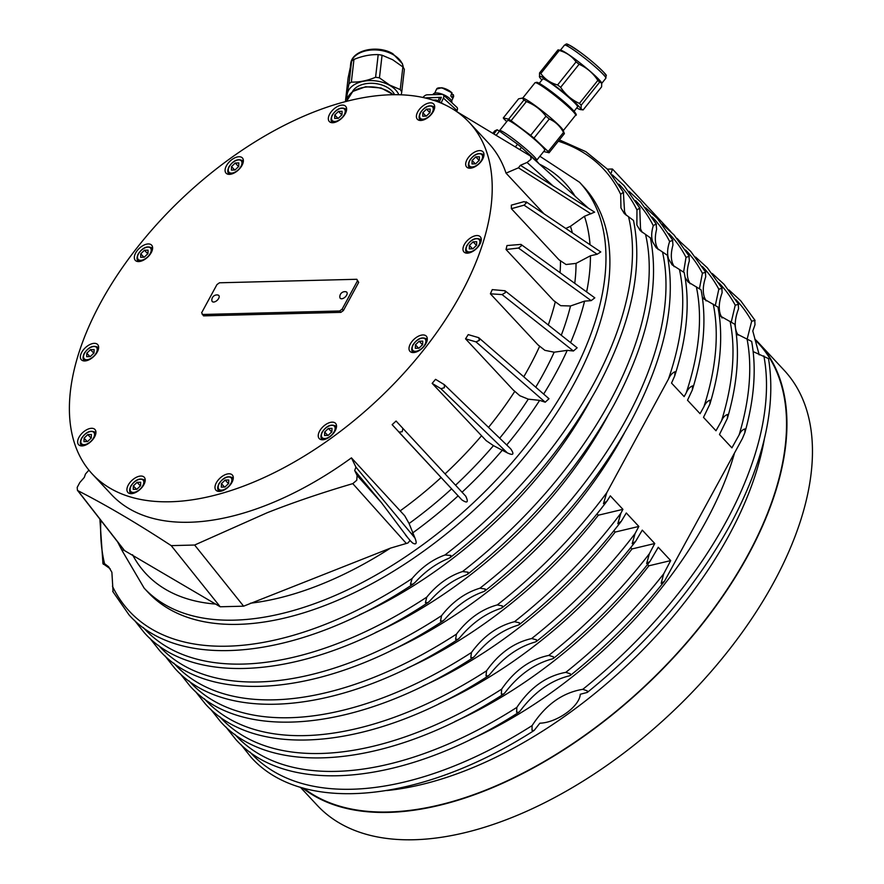 <?xml version="1.0" encoding="UTF-8"?>
<svg xmlns="http://www.w3.org/2000/svg" width="884" height="884" viewBox="0 0 884 884"><rect width="100%" height="100%" fill="white"/><g stroke="black" fill="none" stroke-linecap="round" stroke-linejoin="round"><path stroke-width="1.33" d="M474.774 656.061L473.172 657.597L470.785 657.63L471.459 652.502C483.438 636.137 497.791 625.872 514.499 621.706L519.427 622.811L519.317 624.579L517.814 625.264C501.814 630.193 487.471 640.458 474.774 656.061M670.691 560.6L658.26 547.273L650.005 561.384L646.657 563.55L649.375 553.716L654.768 543.516L642.281 530.124L635.618 541.384L632.204 543.682L635.088 533.527L638.845 526.433L626.303 512.974L621.297 521.273L617.806 523.704L620.888 513.184L622.922 509.35L610.314 495.836L607.043 501.018L603.463 503.615L606.789 492.664L668.426 379.137C670.138 375.291 672.348 372.816 675.067 371.744L674.68 375.998L671.531 383.092L684.139 396.607L686.227 392.85C687.874 389.148 690.006 386.816 692.636 385.877L692.327 389.966L687.509 400.231L700.062 413.69L703.929 406.739C705.52 403.159 707.587 400.949 710.139 400.132L709.907 404.065L703.498 417.381L715.985 430.773L721.554 420.773C723.09 417.292 725.101 415.204 727.587 414.497L727.421 418.287L719.477 434.519L731.908 447.856L739.112 434.928C740.604 431.558 742.56 429.558 744.991 428.939L744.88 432.608L742.427 438.486L664.448 581.296L661.155 583.329L663.718 573.782L670.691 560.6L648.867 565.804L647.552 564.489M692.327 389.966C703.874 352.76 706.791 319.389 701.078 289.83L688.006 281.897L685.111 277.477M674.68 375.998C687.056 337.467 690.227 302.991 684.205 272.548L672.083 264.813L668.713 259.189C667 254.316 667.309 248.415 669.641 241.498L672.857 240.304L657.365 218.481L645.64 207.751M672.536 239.84L672.956 245.056C670.945 252.316 670.79 258.382 672.503 263.255L674.149 266.67M489.846 674.393L488.333 675.873L486.023 675.851L486.531 670.846C498.952 653.309 514.002 642.535 531.671 638.546L536.433 639.773L536.389 641.486L534.975 642.093C518.101 646.944 503.062 657.707 489.846 674.393M709.907 404.065C720.692 368.12 723.366 335.787 717.952 307.068L703.929 298.98L702.294 296.891M504.974 692.691L503.548 694.106L501.305 694.039L501.67 689.133C514.488 670.47 530.19 659.232 548.765 655.42L553.395 656.768L553.417 658.425L552.08 658.978C534.367 663.718 518.665 674.956 504.974 692.691M727.421 418.287C737.499 383.523 739.963 352.186 734.803 324.262L719.311 315.444M520.168 710.946L518.809 712.316L516.621 712.206L516.853 707.388C530.035 687.608 546.356 675.928 565.815 672.348L570.313 673.785L570.39 675.409L569.13 675.906C550.621 680.503 534.301 692.183 520.168 710.946M744.88 432.608C754.306 398.971 756.56 368.584 751.654 341.434L736.25 333.633M430.066 600.7L428.077 602.512L425.425 602.722L426.751 597.142C437.083 584.512 448.995 575.981 462.509 571.561L468.078 572.191L467.702 574.158L465.824 575.119C452.796 580.048 440.873 588.578 430.066 600.7M444.873 619.22L443.028 620.922L440.486 621.065L441.558 615.673C452.498 601.739 465.293 592.578 479.935 588.203L485.261 589.02L484.984 590.91L483.25 591.761C469.172 596.744 456.376 605.894 444.873 619.22M747.256 338.716L751.676 321.19L755.069 320.428L740.681 300.726L728.924 289.952M754.77 320.019L754.991 324.748L752.792 331.003L759.212 354.871M683.652 271.719L686.017 257.355L689.277 256.272L674.028 234.934L662.293 224.182M688.956 255.808L689.332 260.902C686.945 268.692 686.669 275.189 688.492 280.405L690.106 283.775M699.531 288.195L702.404 273.255L705.708 272.261L690.691 251.376L678.945 240.625M705.388 271.819L705.719 276.803C702.968 285.09 702.548 291.996 704.471 297.543L706.073 300.892M715.421 304.903L718.814 289.201L722.151 288.294L707.355 267.83L695.609 257.067M721.841 287.864L722.129 292.748C719.001 301.499 718.438 308.814 720.449 314.693L722.029 317.997M587.186 690.835L587.319 692.415L580.258 694.271C579.727 706.382 556.843 722.758 539.859 723.189L534.124 730.482L531.991 730.35L532.102 725.609C545.605 704.747 562.511 692.647 582.81 689.31L587.186 690.835M731.333 321.743L735.234 305.179L738.604 304.35L724.018 284.283L712.261 273.51M738.306 303.93L738.549 308.737C735.046 317.931 734.339 325.632 736.427 331.843L737.985 335.102M484.984 590.91C547.163 541.45 595.728 485.084 630.668 421.823C664.315 358.926 676.525 303.4 667.321 255.233L656.16 247.73L652.79 242.105C651.188 237.575 651.353 232.105 653.287 225.696L656.127 223.895L656.458 224.381L640.701 202.027L628.977 191.309M656.127 223.895L656.602 229.254C654.945 235.962 654.922 241.586 656.525 246.106L658.193 249.564M467.702 574.158C530.179 524.687 578.965 468.211 614.037 404.728C647.773 341.644 659.895 286.029 650.414 237.873L640.237 230.647L636.867 225.022L636.966 209.972L639.74 208.005L640.082 208.513L624.038 185.585L612.325 174.866M639.74 208.005L640.546 228.967L642.237 232.448M110.168 568.744L102.953 563.638L99.881 519.118M450.321 557.472L448.265 558.566C436.376 563.395 425.414 571.241 415.392 582.092L413.215 584.026L410.441 584.324L412.077 578.534C421.701 567.252 432.652 559.406 444.95 555.008L450.829 555.428L450.321 557.472C513.151 507.98 562.18 451.37 597.407 387.634C631.242 324.34 643.276 268.603 633.496 220.447L624.314 213.563L620.944 207.939L620.678 194.336L623.375 192.16L623.728 192.69L607.374 169.131L585.882 151.683L559.384 139.882M623.375 192.16L624.568 211.817L626.281 215.342M459.779 637.673L458.067 639.287L455.603 639.364L456.464 634.115C467.956 618.944 481.559 609.22 497.261 604.921L502.366 605.894L502.178 607.717L500.576 608.479C485.504 613.452 471.912 623.187 459.779 637.673M587.319 692.415C648.303 642.856 696.017 586.854 730.471 524.411C763.787 462.177 776.461 406.905 768.494 358.584L753.157 351.6M441.149 97.793A2.232 0.884 -155.2 0 0 441.105 97.77A2.232 0.884 -155.2 0 0 439.602 97.439L427.116 97.759A2.232 0.884 -155.2 0 0 426.431 98.058A2.232 0.884 -155.2 0 0 426.408 98.146M479.238 160.347L478.509 161.054M476.056 163.407L475.349 163.849M238.647 166.501L237.918 167.198M235.464 169.551L234.768 169.993M93.914 353.092L93.185 353.799M90.732 356.153L90.024 356.595M140.49 485.802L139.76 486.498M137.307 488.852L136.6 489.294M331.798 431.9L331.069 432.608M328.616 434.961L327.909 435.403M476.531 245.299L475.802 246.006M473.349 248.36L472.653 248.802M601.65 82.941A26.498 2.497 -141.3 0 0 601.639 82.919A26.498 2.497 -141.3 0 0 601.628 82.886A26.498 2.497 -141.3 0 0 582.479 64.908A26.498 2.497 -141.3 0 0 560.832 50.244L557.992 49.902A29.791 2.807 -141.3 0 1 559.263 50.476C566.346 52.432 571.937 56.233 576.059 61.891A29.791 2.807 -141.3 0 1 579.108 64.245C586.843 67.77 593.098 73.14 597.86 80.367A29.791 2.807 -141.3 0 1 599.639 82.146L601.728 83.129L601.606 86.853L583.142 109.914L581.064 108.942L581.186 105.207L599.639 82.146M576.733 107.914A26.498 2.497 -141.3 0 0 580.313 109.572L583.142 109.914M580.313 109.572A26.498 2.497 -141.3 0 0 580.81 108.909A26.498 2.497 -141.3 0 0 558.246 88.234A26.498 2.497 -141.3 0 0 539.494 76.897A26.498 2.497 -141.3 0 0 541.892 80.024M544.654 150.269A23.769 2.243 -141.3 0 0 544.743 150.203A23.769 2.243 -141.3 0 0 528.002 133.937A23.769 2.243 -141.3 0 0 507.714 120.434A23.769 2.243 -141.3 0 0 507.637 120.5L499.582 130.556A23.769 2.243 -141.3 0 1 499.659 130.5A23.769 2.243 -141.3 0 1 519.947 143.993A23.769 2.243 -141.3 0 1 536.687 160.269L536.356 160.855M352.362 91.759A22.31 14.277 6.6 0 1 370.871 83.273A22.31 14.277 6.6 0 1 392.386 91.439A22.31 14.277 6.6 0 1 394.629 94.743M303.555 788.119A318.627 173.496 -43 0 0 388.617 811.987A318.627 173.496 -43 0 0 704.625 620.667A318.627 173.496 -43 0 0 755.522 340.373L754.991 339.832M103.384 564.301L104.555 563.705L108.599 566.743L111.881 572.257L113.075 591.915M122.357 551.063L144.136 588.114L148.059 592.335A297.61 162.048 -43 0 0 238.205 624.358A297.61 162.048 -43 0 0 509.261 474.41A297.61 162.048 -43 0 0 603.164 219.508A297.61 162.048 -43 0 0 583.473 186.491L579.55 182.27L539.881 156.269M456.1 111.207L530.61 156.137L588.313 208.138M530.61 156.137L531.085 159.186L527.052 162.468L520.389 165.308L594.634 212.149L584.457 216.293L570.445 226.315L565.771 228.448M410.077 540.444L407.966 542.975L390.419 548.146L243.608 606.181L220.204 606.778L124.29 550.456L77.438 490.3L77.195 487.404L79.781 482.565L84.289 477.415L85.45 474.056L88.897 470.111M92.267 473.99A257.73 140.335 -43 0 0 426.342 346.473A257.73 140.335 -43 0 0 469.338 122.522A257.73 140.335 -43 0 0 135.274 250.039A257.73 140.335 -43 0 0 92.267 473.99L111.417 494.521A257.73 140.335 -43 0 0 189.474 522.256A257.73 140.335 -43 0 0 266.869 505.007A257.73 140.335 -43 0 0 351.434 457.868L355.932 467.139L414.983 538.08C417.104 543.439 416.32 545.074 412.618 543.008L410.706 541.141M407.159 536.875L381.545 502.775L354.683 470.509L357.103 475.47L356.76 480.255L352.782 483.636C321.743 492.764 293.168 502.477 267.09 512.775L194.624 545.03L171.209 545.627C137.086 523.306 105.981 504.985 77.869 490.664L124.644 550.721M351.434 457.868L404.75 515.814L409.082 523.516L414.983 538.08M396.076 421.038L465.78 496.233C468.686 502.366 467.382 503.571 461.846 499.869L392.142 424.674A257.73 140.335 -43 0 0 396.076 421.038L465.78 496.233M444.818 385.126L510.709 448.84C514.499 454.409 513.361 455.746 507.305 452.862L493.46 445.635L486.178 440.652L432.154 383.369A257.73 140.335 -43 0 0 435.547 379.335L444.332 384.662L444.376 387.722L440.928 388.684L432.154 383.369M547.925 397.977L549.008 398.717L545.229 402.198L539.649 400.375L528.278 399.159L519.836 395.734L513.14 389.899L465.536 338.826A257.73 140.335 -43 0 0 468.233 334.616L478.686 337.666L479.404 340.373L475.99 341.876L465.536 338.826M600.788 251.962L597.164 254.238L590.446 255.774L576.036 263.399L566.047 264.515L558.975 259.763L511.372 208.69A257.73 140.335 -43 0 0 511.328 205.154L524.035 201.64L526.577 202.701L526.079 201.795L600.788 251.962M594.81 297.842L591.175 300.637L584.578 301.124L570.5 305.986L560.677 305.676L553.649 300.582L506.035 249.509A257.73 140.335 -43 0 0 506.974 245.553L520.963 244.404L594.81 297.842M577.13 347.799L573.429 351.003L567.23 350.351L554.18 352.197L544.898 350.34L537.991 344.882L490.388 293.808A257.73 140.335 -43 0 0 492.255 289.62L504.996 290.759L577.13 347.799M754.77 338.981A319.102 173.75 137 0 1 758.616 342.87L784.13 370.252A319.102 173.75 137 0 1 773.898 582.125A319.102 173.75 137 0 1 540.223 804.926A319.102 173.75 137 0 1 317.29 805.401L300.295 787.169M758.616 342.87A319.102 173.75 137 0 1 748.372 554.743A319.102 173.75 137 0 1 302.372 787.788M346.097 101.494A29.791 19.061 6.6 0 1 345.534 100.467L348.97 83.925A29.791 19.061 6.6 0 1 351.346 82.102C359.213 82.311 367.291 80.698 375.589 77.273A29.791 19.061 6.6 0 1 379.446 77.869L389.7 85.074L400.253 89.582L402.872 66.93L392.629 59.714L382.065 55.217A29.791 19.061 -173.4 0 0 378.197 54.62C370.33 54.41 362.252 56.012 353.965 59.438A29.791 19.061 -173.4 0 0 351.589 61.272L348.141 77.803L345.534 100.467M398.872 94.776A26.498 16.951 -173.4 0 0 389.546 85.284A26.498 16.951 -173.4 0 0 359.976 82.146A26.498 16.951 -173.4 0 0 347.401 98.577M400.253 89.582A29.791 19.061 6.6 0 1 401.745 92.002L404.364 69.35A29.791 19.061 -173.4 0 0 402.872 66.93M543.682 151.518A29.736 2.796 -141.3 0 0 543.737 151.551L549.074 152.766L564.39 133.628L563.119 130.257A26.001 2.453 -141.3 0 0 544.654 112.854A26.001 2.453 -141.3 0 0 523.217 98.235A26.001 2.453 -141.3 0 0 523.074 98.201A26.001 2.453 -141.3 0 0 522.952 98.19M564.39 133.628A29.736 2.796 -141.3 0 0 563.517 132.434C560.202 126.169 555.45 121.683 549.284 118.986A29.736 2.796 -141.3 0 0 545.969 116.235C540.864 109.561 534.345 104.677 526.389 101.572A29.736 2.796 -141.3 0 0 523.947 100.025L522.19 98.058L523.074 98.201M539.24 83.35L542.732 78.974A22.31 2.099 38.7 0 1 543.306 78.908A22.31 2.099 38.7 0 1 563.13 92.621A22.31 2.099 38.7 0 1 577.572 106.865L574.081 111.24M419.237 109.572A11.16 6.077 137 0 1 433.701 104.047A11.16 6.077 137 0 1 431.845 113.749A11.16 6.077 137 0 1 417.381 119.263A11.16 6.077 137 0 1 419.237 109.572M472.686 153.319A11.16 6.077 137 0 1 482.984 151.794A11.16 6.077 137 0 1 476.962 165.496A11.16 6.077 137 0 1 466.664 167.01A11.16 6.077 137 0 1 472.686 153.319M474.719 235.906A11.16 6.077 137 0 1 480.277 236.757A11.16 6.077 137 0 1 479.15 245.432A11.16 6.077 137 0 1 469.514 252.813A11.16 6.077 137 0 1 463.956 251.962A11.16 6.077 137 0 1 465.083 243.288A11.16 6.077 137 0 1 474.719 235.906M424.784 335.191A11.16 6.077 137 0 1 426.309 336.152A11.16 6.077 137 0 1 423.425 347.058A11.16 6.077 137 0 1 411.513 352.318A11.16 6.077 137 0 1 409.988 351.357A11.16 6.077 137 0 1 412.872 340.451A11.16 6.077 137 0 1 424.784 335.191M336.285 424.585A11.16 6.077 137 0 1 330.539 436.265A11.16 6.077 137 0 1 319.223 438.563A11.16 6.077 137 0 1 318.483 437.326A11.16 6.077 137 0 1 324.218 425.657A11.16 6.077 137 0 1 335.544 423.348A11.16 6.077 137 0 1 336.285 424.585M232.912 480.134A11.16 6.077 137 0 1 224.967 489.548A11.16 6.077 137 0 1 215.972 490.211A11.16 6.077 137 0 1 215.353 485.073A11.16 6.077 137 0 1 223.298 475.658A11.16 6.077 137 0 1 232.293 474.995A11.16 6.077 137 0 1 232.912 480.134M142.368 486.94A11.16 6.077 137 0 1 127.915 492.465A11.16 6.077 137 0 1 129.771 482.763A11.16 6.077 137 0 1 144.236 477.249A11.16 6.077 137 0 1 142.368 486.94M88.93 443.193A11.16 6.077 137 0 1 78.632 444.718A11.16 6.077 137 0 1 84.654 431.016A11.16 6.077 137 0 1 94.953 429.502A11.16 6.077 137 0 1 88.93 443.193M86.897 360.606A11.16 6.077 137 0 1 81.339 359.755A11.16 6.077 137 0 1 82.466 351.081A11.16 6.077 137 0 1 92.102 343.699A11.16 6.077 137 0 1 97.66 344.55A11.16 6.077 137 0 1 96.533 353.224A11.16 6.077 137 0 1 86.897 360.606M136.821 261.321A11.16 6.077 137 0 1 135.307 260.36A11.16 6.077 137 0 1 138.191 249.454A11.16 6.077 137 0 1 150.103 244.194A11.16 6.077 137 0 1 151.628 245.155A11.16 6.077 137 0 1 148.744 256.062A11.16 6.077 137 0 1 136.821 261.321M225.332 171.927A11.16 6.077 137 0 1 231.067 160.247A11.16 6.077 137 0 1 242.393 157.949A11.16 6.077 137 0 1 243.133 159.186A11.16 6.077 137 0 1 237.387 170.855A11.16 6.077 137 0 1 226.072 173.165A11.16 6.077 137 0 1 225.332 171.927M328.704 116.379A11.16 6.077 137 0 1 336.649 106.964A11.16 6.077 137 0 1 345.644 106.301A11.16 6.077 137 0 1 346.252 111.439A11.16 6.077 137 0 1 338.307 120.854A11.16 6.077 137 0 1 329.312 121.517A11.16 6.077 137 0 1 328.704 116.379M429.956 112.6L429.226 113.307M426.773 115.66L426.077 116.102M422.563 344.694L421.834 345.401M419.381 347.755L418.684 348.197M228.547 483.548L227.818 484.255M225.365 486.609L224.669 487.051M91.207 438.055L90.477 438.751M88.024 441.105L87.328 441.547M147.882 253.697L147.153 254.404M144.7 256.758L143.993 257.2M341.898 114.854L341.169 115.55M338.716 117.904L338.008 118.345M432.972 94.665L433.116 94.345A10.265 4.077 24.8 0 1 436.254 92.975A10.265 4.077 24.8 0 1 446.884 96.422A10.265 4.077 24.8 0 1 451.857 102.699M451.591 94.301L453.37 95.074L452.133 97.77A9.315 3.702 -155.2 0 0 450.818 95.98L451.801 92.743A8.763 3.481 -155.2 0 0 441.845 87.803M453.116 94.533L453.37 95.074A9.315 3.702 24.8 0 1 453.514 96.875L451.613 100.986M452.022 92.842L441.713 87.726L436.597 89.074A9.315 3.702 24.8 0 1 441.414 87.969A9.315 3.702 24.8 0 1 452.067 93.284L451.801 92.743M439.315 101.759L441.37 97.295L425.027 97.958M422.983 97.505A4.464 2.575 132.5 0 1 427.171 94.809L442 94.433A4.464 2.575 132.5 0 1 443.304 94.864A4.464 2.575 132.5 0 1 443.403 98.069L441.226 102.809M456.63 111.506L457.061 110.577A4.464 2.575 -47.5 0 0 456.951 107.373L443.304 94.864M432.674 100.102L436.221 100.047L444.365 104.566M338.484 111.384L342.086 111.296L341.975 114.776L338.263 118.345L334.66 118.434L334.771 114.953L338.484 111.384L341.677 114.809M337.931 118.357L334.771 114.953M144.468 250.238L148.07 250.15L147.959 253.62L144.247 257.189L140.644 257.288L140.755 253.807L144.468 250.238L147.661 253.664M143.915 257.2L140.755 253.807M87.792 434.585L91.395 434.497L91.284 437.978L87.571 441.547L83.969 441.635L84.079 438.155L87.792 434.585L90.986 438.011M87.24 441.547L84.079 438.155M225.133 480.089L228.746 479.99L228.636 483.471L224.912 487.04L221.309 487.128L221.42 483.659L225.133 480.089L228.326 483.504M224.58 487.051L221.42 483.659M419.149 341.235L422.751 341.147L422.64 344.616L418.928 348.186L415.325 348.285L415.436 344.804L419.149 341.235L422.342 344.661M418.596 348.197L415.436 344.804M426.541 109.141L430.154 109.041L430.033 112.522L426.32 116.091L422.718 116.18L422.828 112.71L426.541 109.141L429.734 112.566M425.989 116.102L422.828 112.71M217.453 295.002A4.464 2.431 137 0 1 218.028 295.057A4.464 2.431 137 0 1 217.199 300.295A4.464 2.431 137 0 1 211.906 300.759A5.061 5.061 0 0 1 218.028 295.046M219.464 282.792L356.816 279.278L358.694 282.372L343.39 310.549L340.87 312.361L203.519 315.864L201.64 312.77L216.945 284.593L219.464 282.792M356.816 279.278L357.412 281.002L342.108 309.19L339.6 310.991L340.87 312.361M339.6 310.991L202.248 314.494M342.108 309.19L343.39 310.549M357.412 281.002L358.694 282.372M345.434 291.731A4.464 2.431 137 0 1 346.009 291.786A4.464 2.431 137 0 1 345.18 297.024A4.464 2.431 137 0 1 339.887 297.488A5.061 5.061 0 0 1 346.009 291.786M549.074 152.766A29.736 2.796 -141.3 0 0 548.202 151.562L533.969 138.125A29.736 2.796 -141.3 0 0 530.654 135.363L511.074 120.71A29.736 2.796 -141.3 0 0 508.632 119.152L503.294 117.948A29.736 2.796 -141.3 0 0 504.167 119.141L506.764 121.594M522.345 98.091L518.61 98.809L503.294 117.948M508.632 119.152L523.947 100.025M511.074 120.71L526.389 101.572M548.202 151.562L563.517 132.434M533.969 138.125L549.284 118.986M530.654 135.363L545.969 116.235M379.446 77.869L382.065 55.217M401.745 92.002L401.214 94.853M375.589 77.273L378.197 54.62M351.346 82.102L353.965 59.438M348.97 83.925L351.589 61.272M520.389 165.308L518.444 167.827L506.035 173.131A257.73 140.335 -43 0 0 488.476 143.064L469.338 122.522M454.752 721.576A303.455 165.231 -43 0 0 648.867 565.804M654.768 543.516L632.027 548.942L630.701 547.616M438.851 703.786A302.483 164.7 -43 0 0 632.027 548.942M638.845 526.433L615.187 532.069L613.861 530.743M422.95 686.006A301.51 164.17 -43 0 0 615.187 532.069M622.922 509.35L598.346 515.206L597.02 513.88M407.049 668.216A300.538 163.639 -43 0 0 598.346 515.206M391.148 650.436A299.554 163.109 -43 0 0 624.369 433.049M526.577 202.701L524.079 205.165L511.372 208.69M520.963 244.404L521.438 245.774L518.499 248.05L506.035 249.509M504.996 290.759L505.328 292.637L502.079 294.582L490.388 293.808M549.008 398.717L478.686 337.666M510.709 448.84L444.332 384.662M461.846 499.869L398.927 432.11L402.22 431.735L402.85 428.453M543.914 213.762L506.035 173.131M354.683 470.509L355.932 467.139M123.219 549.086L122.578 551.505L117.605 541.87M194.624 545.03L243.608 606.181M359.346 614.855A297.61 162.048 -43 0 0 591.109 398.828M375.247 632.646A298.582 162.579 -43 0 0 607.739 415.944M220.204 606.778L171.209 545.627M386.916 790.539A317.522 172.888 -43 0 0 764.417 438.663M470.653 739.367A304.428 165.761 -43 0 0 734.261 453.934M607.385 169.153L612.446 169.021L670.768 231.597M677.122 238.415L679.851 241.343M612.446 169.021L611.109 173.375M538.732 163.385L538.721 163.396A29.57 2.785 -141.3 0 0 537.174 161.595L521.472 147.396A29.57 2.785 -141.3 0 0 517.538 144.214L499.482 131.163A29.57 2.785 -141.3 0 0 497.106 129.771L494.057 133.572M497.106 129.771L494.753 130.909L493.095 132.987M521.472 147.396L519.858 149.407M517.538 144.214L515.527 146.722M499.482 131.163L496.41 134.998M539.494 76.897A26.498 2.497 -141.3 0 0 539.505 76.93L539.527 72.963A29.791 2.807 38.7 0 1 540.809 73.538C544.92 79.195 550.522 82.997 557.594 84.952A29.791 2.807 38.7 0 1 560.644 87.306C565.417 94.533 571.672 99.903 579.407 103.428A29.791 2.807 38.7 0 1 581.186 105.207M579.407 103.428L597.86 80.367M560.644 87.306L579.108 64.245M557.594 84.952L576.059 61.891M540.809 73.538L559.263 50.476M539.527 72.963L557.992 49.902M476.609 245.222L472.896 248.791L469.293 248.89L469.404 245.409L473.117 241.84L476.719 241.752L476.609 245.222M476.31 245.266L473.117 241.84M472.564 248.802L469.404 245.409M331.876 431.823L328.163 435.392L324.561 435.492L324.671 432.011L328.384 428.442L331.986 428.342L331.876 431.823M331.577 431.867L328.384 428.442M327.831 435.403L324.671 432.011M140.567 485.725L136.854 489.294L133.252 489.382L133.362 485.902L137.075 482.332L140.678 482.244L140.567 485.725M140.269 485.758L137.075 482.332M136.523 489.294L133.362 485.902M93.991 353.014L90.279 356.583L86.676 356.683L86.787 353.202L90.5 349.633L94.102 349.545L93.991 353.014M93.693 353.059L90.5 349.633M89.947 356.595L86.787 353.202M238.724 166.424L235.011 169.993L231.409 170.082L231.52 166.601L235.232 163.032L238.835 162.943L238.724 166.424M238.426 166.457L235.232 163.032M234.68 169.993L231.52 166.601M479.316 160.269L475.603 163.838L472.001 163.938L472.111 160.457L475.824 156.888L479.426 156.799L479.316 160.269M479.017 160.313L475.824 156.888M475.272 163.849L472.111 160.457M439.602 97.439L437.956 101.008M469.857 160.512A8.365 4.553 137 0 1 479.305 153.761A8.365 4.553 137 0 1 481.57 160.214A8.365 4.553 137 0 1 472.122 166.965A8.365 4.553 137 0 1 469.857 160.512M483.902 155.595A9.481 5.16 -43 0 0 483.294 154.578L483.935 155.286M229.276 166.667A8.365 4.553 137 0 1 238.713 159.905A8.365 4.553 137 0 1 240.978 166.358A8.365 4.553 137 0 1 231.542 173.12A8.365 4.553 137 0 1 229.276 166.667M243.31 161.739A9.481 5.16 -43 0 0 242.702 160.733L243.354 161.429M84.532 353.257A8.365 4.553 137 0 1 93.98 346.506A8.365 4.553 137 0 1 96.245 352.959A8.365 4.553 137 0 1 86.798 359.722A8.365 4.553 137 0 1 84.532 353.257M98.577 348.34A9.481 5.16 -43 0 0 97.969 347.335L98.621 348.031M131.108 485.968A8.365 4.553 137 0 1 140.556 479.205A8.365 4.553 137 0 1 142.821 485.659A8.365 4.553 137 0 1 133.374 492.421A8.365 4.553 137 0 1 131.108 485.968M145.153 481.04A9.481 5.16 -43 0 0 144.545 480.034L145.186 480.73M322.417 432.066A8.365 4.553 137 0 1 331.865 425.314A8.365 4.553 137 0 1 334.13 431.768A8.365 4.553 137 0 1 324.682 438.519A8.365 4.553 137 0 1 322.417 432.066M336.461 427.149A9.481 5.16 -43 0 0 335.854 426.132L336.495 426.828M467.15 245.465A8.365 4.553 137 0 1 476.598 238.713A8.365 4.553 137 0 1 478.863 245.166A8.365 4.553 137 0 1 469.426 251.929A8.365 4.553 137 0 1 467.15 245.465M481.194 240.547A9.481 5.16 -43 0 0 480.587 239.542L481.239 240.238M605.838 78.256L606.115 75.483C608.203 76.355 596.589 64.234 580.965 52.764C563.174 40.631 567.605 44.322 564.456 45.139A26.498 2.497 38.7 0 1 584.943 58.344A26.498 2.497 38.7 0 1 605.794 77.681A26.498 2.497 38.7 0 1 605.838 78.256L601.794 83.306M605.452 74.61A24.266 2.287 -141.3 0 0 584.722 55.626A24.266 2.287 -141.3 0 0 567.627 45.327M346.882 101.295L346.959 100.665A26.001 16.63 6.6 0 1 365.258 87.162A26.001 16.63 6.6 0 1 393.181 94.754M250.028 752.085A331.964 180.756 -43 0 0 351.887 789.246A331.964 180.756 -43 0 0 532.102 725.609M582.81 689.31A331.964 180.756 -43 0 0 726.372 521.24A331.964 180.756 -43 0 0 763.853 355.876M479.935 588.203A326.13 177.573 -43 0 0 626.568 418.662A326.13 177.573 -43 0 0 662.503 251.951M462.509 571.561A325.146 177.043 -43 0 0 609.938 401.568A325.146 177.043 -43 0 0 645.552 234.426M444.95 555.008A324.174 176.513 -43 0 0 593.308 384.474A324.174 176.513 -43 0 0 628.568 216.823M158.49 645.298A326.13 177.573 -43 0 0 258.68 681.951A326.13 177.573 -43 0 0 441.558 615.673M143.241 627.507A325.146 177.043 -43 0 0 243.144 664.072A325.146 177.043 -43 0 0 426.751 597.142M100.842 520.356A324.174 176.513 -43 0 0 104.555 563.705M112.445 586.191A324.174 176.513 -43 0 0 227.608 646.182A324.174 176.513 -43 0 0 412.077 578.534M144.136 588.114A297.61 162.048 -43 0 0 234.271 620.148A297.61 162.048 -43 0 0 570.003 379.877A297.61 162.048 -43 0 0 579.55 182.27M400.463 510.654A257.73 140.335 -43 0 0 441.105 477.537M445.204 473.747A257.73 140.335 -43 0 0 481.36 435.989M488.543 427.359A257.73 140.335 -43 0 0 514.797 391.336M523.792 376.75A257.73 140.335 -43 0 0 529.35 366.893A257.73 140.335 -43 0 0 539.66 346.208M409.082 523.516A268.891 146.412 -43 0 0 451.613 488.841M455.669 485.095A268.891 146.412 -43 0 0 493.46 445.635M499.714 438.155A268.891 146.412 -43 0 0 528.278 399.159M535.748 387.17A268.891 146.412 -43 0 0 543.527 373.545A268.891 146.412 -43 0 0 554.18 352.197M381.545 502.775L357.103 475.47M575.075 196.193A286.449 155.982 -43 0 0 539.638 164.236M590.037 244.735A286.449 155.982 -43 0 0 584.457 216.293M586.633 291.919A286.449 155.982 -43 0 0 590.446 255.774M570.6 342.638A286.449 155.982 -43 0 0 584.578 301.124M543.671 394.065A286.449 155.982 -43 0 0 555.815 373.225A286.449 155.982 -43 0 0 567.23 350.351M173.75 663.099A327.102 178.104 -43 0 0 274.217 699.83A327.102 178.104 -43 0 0 456.464 634.115M188.999 680.89A328.074 178.634 -43 0 0 289.753 717.72A328.074 178.634 -43 0 0 471.459 652.502M204.259 698.691A329.047 179.165 -43 0 0 305.278 735.599A329.047 179.165 -43 0 0 486.531 670.846M219.519 716.482A330.019 179.695 -43 0 0 320.815 753.477A330.019 179.695 -43 0 0 501.67 689.133M234.768 734.284A330.992 180.225 -43 0 0 336.351 771.367A330.992 180.225 -43 0 0 516.853 707.388M350.418 66.322L350.683 63.979A26.498 16.951 6.6 0 1 366.219 50.753A26.498 16.951 6.6 0 1 393.093 54.609A26.498 16.951 6.6 0 1 403.336 67.604M535.008 82.742A26.001 2.453 38.7 0 1 535.671 82.676A26.001 2.453 38.7 0 1 558.765 98.632A26.001 2.453 38.7 0 1 575.594 115.229C578.689 115.903 571.716 107.494 557.395 96.223C545.594 87.129 538.721 82.477 536.754 82.289L535.008 82.742L522.676 98.135M575.02 113.771A24.885 2.343 -141.3 0 0 560.655 98.886A24.885 2.343 -141.3 0 0 537.207 82.51M434.619 107.848A9.481 5.16 -43 0 0 434.011 106.831L434.663 107.528M420.585 112.765A8.365 4.553 137 0 1 430.022 106.014A8.365 4.553 137 0 1 432.287 112.467A8.365 4.553 137 0 1 422.85 119.218A8.365 4.553 137 0 1 420.585 112.765M427.226 339.942A9.481 5.16 -43 0 0 426.618 338.937L427.27 339.633M413.193 344.859A8.365 4.553 137 0 1 422.629 338.108A8.365 4.553 137 0 1 424.895 344.561A8.365 4.553 137 0 1 415.458 351.324A8.365 4.553 137 0 1 413.193 344.859M233.21 478.796A9.481 5.16 -43 0 0 232.602 477.78L233.254 478.476M219.177 483.714A8.365 4.553 137 0 1 228.613 476.962A8.365 4.553 137 0 1 230.879 483.415A8.365 4.553 137 0 1 221.442 490.167A8.365 4.553 137 0 1 219.177 483.714M95.87 433.293A9.481 5.16 -43 0 0 95.262 432.287L95.914 432.983M81.836 438.21A8.365 4.553 137 0 1 91.273 431.458A8.365 4.553 137 0 1 93.538 437.911A8.365 4.553 137 0 1 84.102 444.674A8.365 4.553 137 0 1 81.836 438.21M152.545 248.945A9.481 5.16 -43 0 0 151.938 247.929L152.578 248.636M138.501 253.863A8.365 4.553 137 0 1 147.948 247.111A8.365 4.553 137 0 1 150.214 253.564A8.365 4.553 137 0 1 140.766 260.327A8.365 4.553 137 0 1 138.501 253.863M346.561 110.091A9.481 5.16 -43 0 0 345.942 109.086L346.594 109.782M332.517 115.019A8.365 4.553 137 0 1 341.964 108.257A8.365 4.553 137 0 1 344.23 114.721A8.365 4.553 137 0 1 334.782 121.473A8.365 4.553 137 0 1 332.517 115.019M443.403 98.069L457.061 110.577M345.942 109.086C341.213 106.677 336.627 108.699 332.174 115.163C330.704 118.6 330.66 120.887 332.075 122.014A9.481 5.16 -43 0 0 333.036 122.699M151.938 247.929C147.208 245.531 142.611 247.553 138.158 254.017C136.689 257.454 136.655 259.73 138.059 260.868A9.481 5.16 -43 0 0 139.02 261.553M95.262 432.287C90.533 429.878 85.936 431.9 81.494 438.365C80.013 441.801 79.98 444.077 81.383 445.216A9.481 5.16 -43 0 0 82.356 445.901M232.602 477.78C227.873 475.371 223.276 477.404 218.834 483.868C217.353 487.294 217.32 489.581 218.724 490.719A9.481 5.16 -43 0 0 219.696 491.393M426.618 338.937C421.889 336.528 417.292 338.55 412.85 345.014C411.369 348.451 411.336 350.727 412.74 351.865A9.481 5.16 -43 0 0 413.712 352.55M434.011 106.831C429.281 104.422 424.685 106.456 420.243 112.92C418.762 116.345 418.729 118.633 420.132 119.771A9.481 5.16 -43 0 0 421.104 120.445M565.815 672.348A330.992 180.225 -43 0 0 663.718 573.782M548.765 655.42A330.019 179.695 -43 0 0 649.375 553.716M531.671 638.546A329.047 179.165 -43 0 0 635.088 533.527M514.499 621.706A328.074 178.634 -43 0 0 620.888 513.184M497.261 604.921A327.102 178.104 -43 0 0 606.789 492.664M668.426 379.137A327.102 178.104 -43 0 0 679.431 269.399M669.641 241.498A327.102 178.104 -43 0 0 652.259 217.077M518.444 167.827L591.031 213.84M524.079 205.165L597.164 254.238M518.499 248.05L591.175 300.637M502.079 294.582L573.429 351.003M475.99 341.876L545.229 402.198M440.928 388.684L507.305 452.862M548.279 324.981A257.73 140.335 -43 0 0 555.285 301.776M560.047 272.692A257.73 140.335 -43 0 0 560.5 260.791M506.742 444.961A286.449 155.982 -43 0 0 539.649 400.375M462.089 492.189A286.449 155.982 -43 0 0 502.587 449.89M412.441 533.096A286.449 155.982 -43 0 0 458.122 495.858M250.393 603.208A286.449 155.982 -43 0 0 390.419 548.146M132.545 554.732A286.449 155.982 -43 0 0 215.873 604.092M352.782 483.636L406.408 543.527M561.263 335.257A268.891 146.412 -43 0 0 570.5 305.986M574.744 283.322A268.891 146.412 -43 0 0 576.036 263.399M572.379 232.89A268.891 146.412 -43 0 0 570.445 226.315M527.052 162.468L553.406 186.248M686.227 392.85A328.074 178.634 -43 0 0 696.349 286.792M686.017 257.355A328.074 178.634 -43 0 0 668.945 233.542M703.929 406.739A329.047 179.165 -43 0 0 713.244 304.129M702.404 273.255A329.047 179.165 -43 0 0 685.63 250.006M721.554 420.773A330.019 179.695 -43 0 0 730.118 321.411M718.814 289.201A330.019 179.695 -43 0 0 702.305 266.471M739.112 434.928A330.992 180.225 -43 0 0 746.991 338.671M735.234 305.179A330.992 180.225 -43 0 0 718.99 282.946M620.678 194.336A324.174 176.513 -43 0 0 558.334 141.197M636.966 209.972A325.146 177.043 -43 0 0 618.899 184.137M653.287 225.696A326.13 177.573 -43 0 0 635.585 200.602M751.676 321.19A331.964 180.756 -43 0 0 735.676 299.411M480.587 239.542C475.857 237.133 471.26 239.155 466.818 245.619C465.338 249.056 465.304 251.332 466.708 252.47A9.481 5.16 -43 0 0 467.669 253.155M335.854 426.132C331.124 423.723 326.527 425.757 322.074 432.221C320.605 435.646 320.572 437.934 321.975 439.072A9.481 5.16 -43 0 0 322.936 439.746M144.545 480.034C139.805 477.625 135.219 479.647 130.766 486.112C129.296 489.548 129.263 491.824 130.666 492.963A9.481 5.16 -43 0 0 131.628 493.648M97.969 347.335C93.24 344.926 88.643 346.948 84.19 353.412C82.72 356.849 82.687 359.125 84.09 360.263A9.481 5.16 -43 0 0 85.052 360.948M242.702 160.733C237.973 158.324 233.376 160.347 228.934 166.811C227.453 170.247 227.42 172.524 228.823 173.662A9.481 5.16 -43 0 0 229.796 174.347M483.294 154.578C478.564 152.17 473.968 154.203 469.514 160.667C468.045 164.093 468.012 166.38 469.415 167.518A9.481 5.16 -43 0 0 470.376 168.192M426.817 98.4L427.116 97.759M180.137 673.608L190.027 686.061C241.398 743.764 360.992 730.869 473.172 657.597M195.364 691.376L205.276 703.841C256.647 761.533 376.076 748.881 488.333 675.873M210.602 709.145L220.514 721.62C271.896 779.323 391.203 766.87 503.548 694.106M225.829 726.913L235.752 739.4C287.178 797.114 406.364 784.859 518.809 712.316M134.445 620.292L144.313 632.723C195.695 690.514 316.052 676.812 428.077 602.512M149.683 638.06L159.551 650.502C210.911 708.25 330.97 694.846 443.028 620.922M241.056 744.682L250.99 757.179C302.45 814.926 421.546 802.849 534.124 730.482M164.91 655.829L174.789 668.282C226.149 725.996 345.953 712.869 458.067 639.287M570.39 675.409C605.496 647.21 636.845 615.839 664.448 581.285M502.178 607.717C542.08 576.114 577.042 540.544 607.043 501.018M519.317 624.579C557.914 593.882 591.904 559.45 621.297 521.273M536.389 641.486C573.76 611.662 606.844 578.291 635.618 541.384M553.417 658.425C589.628 629.43 621.828 597.087 650.005 561.384M112.721 591.396L129.075 614.955C180.491 672.801 301.201 658.768 413.215 584.026M544.743 150.203L536.687 160.269M350.683 63.979C351.71 49.869 377.612 44.498 392.827 53.714L402.397 63.659L403.369 67.659M453.393 94.732L453.514 96.875M434.696 93.185L436.597 89.074M332.075 122.014L332.727 122.71M138.059 260.868L138.711 261.565M81.383 445.216L82.035 445.912M218.724 490.719L219.376 491.416M412.74 351.865L413.392 352.561M420.132 119.771L420.784 120.467M563.263 130.633L575.594 115.229M405.424 534.864L411.093 541.682M346.959 100.665L352.782 91.439L365.678 86.731L381.059 87.991L393.535 94.743M498.896 131.108L499.582 130.556M560.423 50.178L564.456 45.139M466.708 252.47L467.36 253.167M321.975 439.072L322.627 439.768M130.666 492.963L131.318 493.659M84.09 360.263L84.742 360.959M228.823 173.662L229.475 174.358M469.415 167.518L470.067 168.214"/></g></svg>
